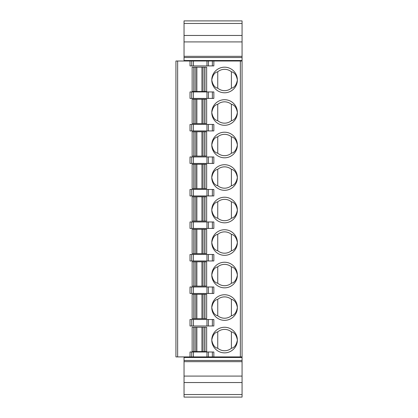 <?xml version="1.0" encoding="UTF-8"?>
<svg xmlns="http://www.w3.org/2000/svg" width="418" height="418" viewBox="0 0 418 418"><rect width="100%" height="100%" fill="white"/><g stroke="black" fill="none" stroke-linecap="round" stroke-linejoin="round"><path stroke-width="0.63" d="M213.844 356.909L242.064 356.909L242.064 61.002L175.936 61.002L175.936 356.909L213.844 356.909L213.844 352.003L190.018 352.003L190.018 356.909M224.57 352.86A12.801 12.801 0 0 0 237.372 340.059A12.801 12.801 0 0 0 224.57 327.263A12.801 12.801 0 0 0 211.774 340.059A12.801 12.801 0 0 0 224.57 352.86M192.149 351.58L192.149 327.263L192.149 351.58L206.654 351.58L206.654 327.263L192.149 327.263M224.57 320.35A12.801 12.801 0 0 0 237.372 307.549A12.801 12.801 0 0 0 224.57 294.753A12.801 12.801 0 0 0 211.774 307.549A12.801 12.801 0 0 0 224.57 320.35M224.57 287.84A12.801 12.801 0 0 0 237.372 275.044A12.801 12.801 0 0 0 224.57 262.243A12.801 12.801 0 0 0 211.774 275.044A12.801 12.801 0 0 0 224.57 287.84M224.57 255.33A12.801 12.801 0 0 0 237.372 242.534A12.801 12.801 0 0 0 224.57 229.733A12.801 12.801 0 0 0 211.774 242.534A12.801 12.801 0 0 0 224.57 255.33M224.57 222.82A12.801 12.801 0 0 0 237.372 210.024A12.801 12.801 0 0 0 224.57 197.223A12.801 12.801 0 0 0 211.774 210.024A12.801 12.801 0 0 0 224.57 222.82M224.57 190.315A12.801 12.801 0 0 0 237.372 177.514A12.801 12.801 0 0 0 224.57 164.718A12.801 12.801 0 0 0 211.774 177.514A12.801 12.801 0 0 0 224.57 190.315M224.57 92.786A12.801 12.801 0 0 0 237.372 79.99A12.801 12.801 0 0 0 224.57 67.188A12.801 12.801 0 0 0 211.774 79.99A12.801 12.801 0 0 0 224.57 92.786M204.945 91.505L204.945 67.188L206.654 67.188L206.654 91.505L203.043 91.505L203.043 67.188L192.149 67.188L192.149 91.505L203.043 91.505M224.57 125.296A12.801 12.801 0 0 0 237.372 112.499A12.801 12.801 0 0 0 224.57 99.698A12.801 12.801 0 0 0 211.774 112.499A12.801 12.801 0 0 0 224.57 125.296M224.57 157.805A12.801 12.801 0 0 0 237.372 145.004A12.801 12.801 0 0 0 224.57 132.208A12.801 12.801 0 0 0 211.774 145.004A12.801 12.801 0 0 0 224.57 157.805M206.947 319.498L190.018 319.498L190.018 325.983L213.844 325.983L213.844 319.498L206.947 319.498L206.947 325.983M191.721 319.498L191.721 325.983M231.4 331.866A10.664 10.664 0 0 0 217.747 331.866C214.685 332.43 212.694 335.163 211.774 340.059C212.694 344.954 214.685 347.687 217.747 348.257A10.664 10.664 0 0 0 231.4 348.257L231.4 331.866C234.456 332.43 236.447 335.163 237.372 340.059C236.447 344.954 234.456 347.687 231.4 348.257M217.747 348.257L217.747 331.866M206.654 327.263L206.654 351.58M206.947 286.988L191.721 286.988L191.721 293.473L213.844 293.473L213.844 286.988L206.947 286.988L206.947 293.473M190.018 293.473L191.721 293.473L191.721 286.988L190.018 286.988L190.018 293.473M231.4 299.356A10.664 10.664 0 0 0 217.747 299.356C214.685 299.92 212.694 302.653 211.774 307.549C212.694 312.45 214.685 315.177 217.747 315.747A10.664 10.664 0 0 0 231.4 315.747L231.4 299.356C234.456 299.92 236.447 302.653 237.372 307.549C236.447 312.45 234.456 315.177 231.4 315.747M217.747 315.747L217.747 299.356M201.941 294.298L192.149 294.298L192.149 318.641L206.654 318.641L206.654 294.298L201.941 294.298L201.941 318.641M206.947 254.478L191.721 254.478L191.721 260.963L213.844 260.963L213.844 254.478L206.947 254.478L206.947 260.963M190.018 260.963L191.721 260.963L191.721 254.478L190.018 254.478L190.018 260.963M231.4 266.846A10.664 10.664 0 0 0 217.747 266.846C214.685 267.416 212.694 270.143 211.774 275.044C212.694 279.94 214.685 282.672 217.747 283.237A10.664 10.664 0 0 0 231.4 283.237L231.4 266.846C234.456 267.416 236.447 270.143 237.372 275.044C236.447 279.94 234.456 282.672 231.4 283.237M217.747 283.237L217.747 266.846M201.941 261.793L192.149 261.793L192.149 286.137L206.654 286.137L206.654 261.793L201.941 261.793L201.941 286.137M206.947 221.968L191.721 221.968L191.721 228.453L213.844 228.453L213.844 221.968L206.947 221.968L206.947 228.453M190.018 228.453L191.721 228.453L191.721 221.968L190.018 221.968L190.018 228.453M231.4 234.336A10.664 10.664 0 0 0 217.747 234.336C214.685 234.906 212.694 237.638 211.774 242.534C212.694 247.43 214.685 250.163 217.747 250.727A10.664 10.664 0 0 0 231.4 250.727L231.4 234.336C234.456 234.906 236.447 237.638 237.372 242.534C236.447 247.43 234.456 250.163 231.4 250.727M217.747 250.727L217.747 234.336M201.941 229.283L192.149 229.283L192.149 253.627L206.654 253.627L206.654 229.283L201.941 229.283L201.941 253.627M206.947 189.458L191.721 189.458L191.721 195.943L213.844 195.943L213.844 189.458L206.947 189.458L206.947 195.943M190.018 195.943L191.721 195.943L191.721 189.458L190.018 189.458L190.018 195.943M231.4 201.826A10.664 10.664 0 0 0 217.747 201.826C214.685 202.396 212.694 205.128 211.774 210.024C212.694 214.92 214.685 217.653 217.747 218.217A10.664 10.664 0 0 0 231.4 218.217L231.4 201.826C234.456 202.396 236.447 205.128 237.372 210.024C236.447 214.92 234.456 217.653 231.4 218.217M217.747 218.217L217.747 201.826M201.941 196.773L192.149 196.773L192.149 221.117L206.654 221.117L206.654 196.773L201.941 196.773L201.941 221.117M206.947 156.954L191.721 156.954L191.721 163.438L213.844 163.438L213.844 156.954L206.947 156.954L206.947 163.438M190.018 163.438L191.721 163.438L191.721 156.954L190.018 156.954L190.018 163.438M231.4 169.321A10.664 10.664 0 0 0 217.747 169.321C214.685 169.886 212.694 172.618 211.774 177.514C212.694 182.41 214.685 185.143 217.747 185.712A10.664 10.664 0 0 0 231.4 185.712L231.4 169.321C234.456 169.886 236.447 172.618 237.372 177.514C236.447 182.41 234.456 185.143 231.4 185.712M217.747 185.712L217.747 169.321M201.941 164.264L192.149 164.264L192.149 188.607L206.654 188.607L206.654 164.264L201.941 164.264L201.941 188.607M231.4 71.791A10.664 10.664 0 0 0 217.747 71.791C214.685 72.361 212.694 75.094 211.774 79.99C212.694 84.885 214.685 87.618 217.747 88.182A10.664 10.664 0 0 0 231.4 88.182L231.4 71.791C234.456 72.361 236.447 75.094 237.372 79.99C236.447 84.885 234.456 87.618 231.4 88.182M217.747 88.182L217.747 71.791M192.149 91.505L192.149 67.188M204.945 67.188L203.043 67.188M206.654 67.188L206.654 91.505M201.941 99.244L192.149 99.244L192.149 123.587L206.654 123.587L206.654 99.244L201.941 99.244L201.941 123.587M231.4 104.301A10.664 10.664 0 0 0 217.747 104.301C214.685 104.871 212.694 107.598 211.774 112.499C212.694 117.395 214.685 120.123 217.747 120.692A10.664 10.664 0 0 0 231.4 120.692L231.4 104.301C234.456 104.871 236.447 107.598 237.372 112.499C236.447 117.395 234.456 120.123 231.4 120.692M217.747 120.692L217.747 104.301M201.941 131.754L192.149 131.754L192.149 156.097L206.654 156.097L206.654 131.754L201.941 131.754L201.941 156.097M231.4 136.811A10.664 10.664 0 0 0 217.747 136.811C214.685 137.376 212.694 140.108 211.774 145.004C212.694 149.9 214.685 152.633 217.747 153.202A10.664 10.664 0 0 0 231.4 153.202L231.4 136.811C234.456 137.376 236.447 140.108 237.372 145.004C236.447 149.9 234.456 152.633 231.4 153.202M217.747 153.202L217.747 136.811M213.844 124.444L190.018 124.444L190.018 130.928L213.844 130.928L213.844 124.444M191.721 130.928L191.721 124.444M213.844 91.934L190.018 91.934L190.018 98.418L213.844 98.418L213.844 91.934M191.721 98.418L191.721 91.934M191.721 356.909L191.721 352.003M213.055 357.035L230.119 357.035M242.064 397.1L184.04 397.1L184.04 382.538L242.064 382.538L242.064 397.1M242.064 382.538L242.064 357.035L184.04 357.035L184.04 382.538M184.04 376.09L242.064 376.09M184.04 357.479L242.064 357.479M190.018 61.002L190.018 65.908L213.844 65.908L213.844 61.002M191.721 65.908L191.721 61.002M184.04 60.521L184.04 60.965L242.064 60.965L242.064 41.91L184.04 41.91L184.04 60.521L242.064 60.521M184.04 41.91L184.04 35.462L242.064 35.462L242.064 41.91M184.04 35.462L184.04 20.9L242.064 20.9L242.064 35.462M240.355 356.909L240.355 61.002M177.645 61.002L177.645 356.909M193.429 319.498L193.429 325.983M208.425 319.498L208.425 325.983M212.365 319.498L212.365 325.983M201.941 327.263L201.941 351.58M196.862 351.58L196.862 327.263M204.945 351.58L204.945 327.263M204.736 327.263L204.736 351.58M203.043 351.58L203.043 327.263M195.755 327.263L195.755 351.58M194.067 351.58L194.067 327.263M193.853 327.263L193.853 351.58M193.429 286.988L193.429 293.473M208.425 286.988L208.425 293.473M212.365 286.988L212.365 293.473M196.862 318.641L196.862 294.298M203.043 318.641L203.043 294.298M204.736 294.298L204.736 318.641M204.945 318.641L204.945 294.298M195.755 294.298L195.755 318.641M194.067 318.641L194.067 294.298M193.853 294.298L193.853 318.641M193.429 254.478L193.429 260.963M208.425 254.478L208.425 260.963M212.365 254.478L212.365 260.963M196.862 286.137L196.862 261.793M203.043 286.137L203.043 261.793M204.736 261.793L204.736 286.137M204.945 286.137L204.945 261.793M195.755 261.793L195.755 286.137M194.067 286.137L194.067 261.793M193.853 261.793L193.853 286.137M193.429 221.968L193.429 228.453M208.425 221.968L208.425 228.453M212.365 221.968L212.365 228.453M196.862 253.627L196.862 229.283M203.043 253.627L203.043 229.283M204.736 229.283L204.736 253.627M204.945 253.627L204.945 229.283M195.755 229.283L195.755 253.627M194.067 253.627L194.067 229.283M193.853 229.283L193.853 253.627M193.429 189.458L193.429 195.943M208.425 189.458L208.425 195.943M212.365 189.458L212.365 195.943M196.862 221.117L196.862 196.773M203.043 221.117L203.043 196.773M204.736 196.773L204.736 221.117M204.945 221.117L204.945 196.773M195.755 196.773L195.755 221.117M194.067 221.117L194.067 196.773M193.853 196.773L193.853 221.117M193.429 156.954L193.429 163.438M208.425 156.954L208.425 163.438M212.365 156.954L212.365 163.438M196.862 188.607L196.862 164.264M203.043 188.607L203.043 164.264M204.736 164.264L204.736 188.607M204.945 188.607L204.945 164.264M195.755 164.264L195.755 188.607M194.067 188.607L194.067 164.264M193.853 164.264L193.853 188.607M196.862 91.505L196.862 67.188M201.941 67.188L201.941 91.505M195.755 67.188L195.755 91.505M194.067 91.505L194.067 67.188M193.853 67.188L193.853 91.505M204.736 67.188L204.736 91.505M196.862 123.587L196.862 99.244M203.043 123.587L203.043 99.244M204.736 99.244L204.736 123.587M204.945 123.587L204.945 99.244M195.755 99.244L195.755 123.587M194.067 123.587L194.067 99.244M193.853 99.244L193.853 123.587M196.862 156.097L196.862 131.754M203.043 156.097L203.043 131.754M204.736 131.754L204.736 156.097M204.945 156.097L204.945 131.754M195.755 131.754L195.755 156.097M194.067 156.097L194.067 131.754M193.853 131.754L193.853 156.097M212.365 130.928L212.365 124.444M208.425 124.444L208.425 130.928M206.947 130.928L206.947 124.444M193.429 124.444L193.429 130.928M212.365 98.418L212.365 91.934M208.425 91.934L208.425 98.418M206.947 98.418L206.947 91.934M193.429 91.934L193.429 98.418M212.365 356.909L212.365 352.003M208.425 352.003L208.425 356.909M206.947 356.909L206.947 352.003M193.429 352.003L193.429 356.909M184.04 394.54L242.064 394.54M242.064 361.675L184.04 361.675M184.04 360.478L242.064 360.478M212.365 65.908L212.365 61.002M206.947 65.908L206.947 61.002M193.429 61.002L193.429 65.908M208.425 61.002L208.425 65.908M184.04 57.522L242.064 57.522M184.04 56.325L242.064 56.325M242.064 23.46L184.04 23.46"/></g></svg>
